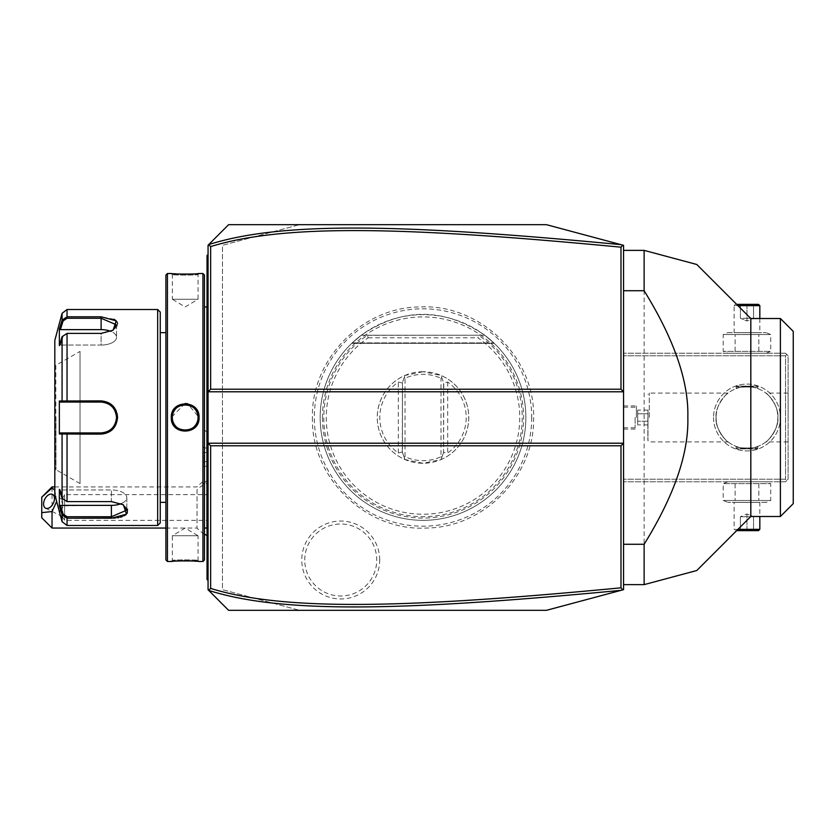 <?xml version="1.0" encoding="UTF-8"?>
<svg xmlns="http://www.w3.org/2000/svg" width="835" height="835" viewBox="0 0 835 835"><rect width="100%" height="100%" fill="white"/><g stroke="black" fill="none" stroke-linecap="round" stroke-linejoin="round"><path stroke-width="0.63" stroke-dasharray="4.17 3.13" d="M127.452 509.162L123.423 504.831L111.389 501.595L67.04 501.595L62.072 498.328L63.063 498.641L60.412 489.947L111.389 489.947A15.427 7.713 0 0 1 126.816 497.66A15.427 7.713 0 0 0 111.389 489.947L111.389 501.313L67.04 501.313L63.063 498.641L60.412 489.947L59.348 489.404L60.412 489.947L111.389 489.947L111.389 501.313L122.661 504.35L111.389 501.313L67.04 501.313L62.072 498.328L59.348 489.404L59.348 505.906L62.072 514.83L67.04 518.211L67.04 516.74L111.389 516.74L126.816 510.133L123.027 504.59M121.179 503.62A15.427 7.713 0 0 0 126.816 497.66L126.816 510.133L126.816 497.66A15.427 7.713 0 0 1 111.389 505.373L59.348 505.906M114.051 319.273L101.108 316.789L67.04 316.789L62.072 320.17L59.348 329.094L59.348 345.596L62.072 336.672L62.072 400.998L63.063 402.073L60.412 402.073L101.108 402.073L101.108 400.883L59.348 400.998L59.348 434.002L80.024 434.116M115.261 518.044L117.651 517.752M118.862 517.533L120.292 517.22M122.15 516.667L124.342 515.717M126.179 514.454L127.254 513.149M59.348 434.002L60.412 432.927L101.108 432.927L101.108 434.116C111.045 433.177 116.524 427.635 117.558 417.5L116.535 417.5C115.585 408.117 110.45 402.971 101.108 402.073L63.157 402.073M157.669 309.514L157.669 525.486M62.072 521.677L62.072 514.83L63.063 514.068L67.04 516.74M60.412 505.373L63.063 514.068M54.828 340.367L54.828 494.633M62.072 498.328L62.072 434.002L63.157 432.927M66.737 432.927L101.108 432.927A15.427 15.427 0 0 0 116.535 417.5A15.427 15.427 0 0 0 101.108 402.073M66.737 402.073L67.04 333.405L101.108 333.405L113.142 330.169L116.535 327.007M101.974 402.094A15.427 15.427 0 0 1 102.862 402.178M104.615 402.48A15.427 15.427 0 0 1 105.44 402.7M105.481 402.71A15.427 15.427 0 0 1 106.337 402.981M107.172 403.315A15.427 15.427 0 0 1 107.913 403.66M107.986 403.691A15.427 15.427 0 0 1 108.78 404.119M110.283 405.1A15.427 15.427 0 0 1 111.671 406.259M112.318 406.895A15.427 15.427 0 0 1 113.476 408.284M113.998 409.025A15.427 15.427 0 0 1 114.374 409.63M114.468 409.787A15.427 15.427 0 0 1 114.896 410.58M114.906 410.601A15.427 15.427 0 0 1 115.272 411.394M115.606 412.229A15.427 15.427 0 0 1 116.117 413.951M116.43 415.715A15.427 15.427 0 0 1 116.503 416.602M116.503 418.398A15.427 15.427 0 0 1 116.43 419.285M116.117 421.049A15.427 15.427 0 0 1 115.888 421.905M115.888 421.915A15.427 15.427 0 0 1 115.606 422.771M115.272 423.606A15.427 15.427 0 0 1 114.906 424.399M114.896 424.42A15.427 15.427 0 0 1 114.468 425.213M114.374 425.37A15.427 15.427 0 0 1 113.998 425.975M113.476 426.716A15.427 15.427 0 0 1 112.318 428.105M111.681 428.741A15.427 15.427 0 0 1 110.293 429.9M108.78 430.881A15.427 15.427 0 0 1 107.986 431.309M107.924 431.34A15.427 15.427 0 0 1 107.172 431.685M106.337 432.008A15.427 15.427 0 0 1 105.481 432.29M105.44 432.3A15.427 15.427 0 0 1 104.615 432.52M102.862 432.822A15.427 15.427 0 0 1 101.985 432.906M59.348 400.998L60.412 402.073M60.412 432.927L67.04 432.927L67.04 501.595M101.108 432.927C110.439 432.029 115.585 426.883 116.535 417.5M117.119 413.659L116.274 411.06M115.919 410.267L114.76 408.231M113.936 407.094L101.192 400.883M116.785 326.6L117.307 325.452M117.443 324.982L117.537 323.562M116.963 321.84L115.888 320.546M62.072 336.672L67.04 333.405L101.108 333.687L112.381 330.65L116.535 324.867L101.129 318.26M112.746 330.409L101.108 333.687L101.108 345.053L60.412 345.053L59.348 345.596L60.412 345.053L63.063 336.359L67.04 333.687L63.063 336.359L60.412 345.053L101.108 345.053A15.427 7.713 180 0 0 116.535 337.34A15.427 7.713 180 0 1 101.108 345.053L101.108 333.687L67.04 333.405M101.108 316.789L101.108 318.26L67.04 318.26L63.063 320.932L60.412 329.627L101.108 329.627A15.427 7.713 180 0 1 116.535 337.34A15.427 7.713 180 0 0 110.888 331.38M62.072 313.323L62.072 320.17L63.063 320.932M59.348 329.094L60.412 329.627M160.247 312.081L160.247 522.919M160.247 417.5L160.247 332.654L160.247 417.5M165.894 275.059L165.894 559.941M165.894 417.5L165.894 502.346L165.894 417.5M167.438 273.515L167.438 561.485M185.067 403.514L171.3 417.5C170.486 435.546 199.868 435.557 199.064 417.5L187.635 403.733M202.926 273.515L202.926 561.485M198.48 561.423L197.164 561.308M194.357 561.099L192.614 560.995M190.912 560.922L189.023 560.849M187.217 560.817L185.182 560.796M183.136 560.817L181.331 560.859M179.452 560.922L177.751 560.995M176.06 561.099L173.2 561.308M171.885 561.423L172.323 560.452C171.53 559.721 198.834 559.721 198.041 560.452C198.834 559.721 171.53 559.721 172.323 560.452L172.323 535.767L198.041 535.767L198.041 560.452L199.064 561.485L198.041 560.452M171.885 273.577L173.2 273.692M176.06 273.901L177.751 274.005M179.452 274.078L181.341 274.151M183.136 274.183L185.182 274.204M187.228 274.183L189.034 274.141M190.944 274.078L192.614 274.005M194.346 273.901L197.175 273.692M198.48 273.577L198.041 274.548C198.834 275.279 171.53 275.279 172.323 274.548C171.53 275.279 198.834 275.279 198.041 274.548L198.041 299.233L172.323 299.233L172.323 274.548L171.3 273.515L172.323 274.548M198.041 417.5C198.834 400.915 171.53 400.915 172.323 417.5C171.53 434.085 198.834 434.085 198.041 417.5A12.859 12.859 0 0 1 185.182 430.359A12.859 12.859 0 0 1 172.323 417.5A12.859 12.859 0 0 1 185.182 404.641A12.859 12.859 0 0 1 198.041 417.5L199.064 417.5M204.46 275.059L204.46 559.941M204.45 306.956L204.45 417.5M206.934 528.044L206.934 306.956M207.038 305.913L207.038 529.087L207.038 305.913M208.061 254.487L208.061 255.52L208.061 254.487L207.038 255.52L207.038 579.48L208.061 580.513L208.061 551.194L208.061 580.513M208.061 589.76L208.061 245.239L228.633 224.667L299.598 224.667L222.465 245.333L222.465 589.667L299.598 610.333L222.465 589.667L222.465 245.333L299.598 224.667L546.424 224.667L623.557 245.333L623.557 589.667L546.424 610.333L228.633 610.333L208.061 589.76M208.061 532.125L208.061 433.386L208.061 532.125M208.061 283.806L208.061 255.52L208.061 283.806M208.061 319.648L208.061 304.524L208.061 330.034L208.061 319.648L207.038 319.544M208.061 330.034L208.061 515.352L208.061 330.034L207.038 330.034M208.061 530.476L208.061 515.352L208.061 540.861L208.061 530.476L207.038 530.371M208.061 540.861L208.061 551.194L208.061 540.861L207.038 540.861M623.557 479.207L623.557 353.226L623.557 481.774L623.557 479.207L785.537 479.207L785.537 355.793L623.557 355.793L785.537 355.793L785.537 479.207L786.821 480.49L785.537 479.207L623.557 479.207M623.557 584.625L623.557 250.375L623.557 584.625L644.129 584.625L644.129 250.375L623.557 250.375M531.707 417.5A108.696 108.696 0 0 1 423.011 526.196A108.696 108.696 0 0 1 314.315 417.5A108.696 108.696 0 0 1 423.011 308.804A108.696 108.696 0 0 1 531.707 417.5M379.695 560.003A38.963 38.963 0 0 0 340.732 521.04A38.963 38.963 0 0 0 301.769 560.003A38.963 38.963 0 0 0 340.732 598.966A38.963 38.963 0 0 0 379.695 560.003M322.435 417.5A100.576 100.576 0 0 0 423.011 518.076A100.576 100.576 0 0 0 523.587 417.5A100.576 100.576 0 0 0 423.011 316.924A100.576 100.576 0 0 0 322.435 417.5M367.421 335.315L484.717 335.221A102.841 102.841 0 0 1 423.011 520.341A102.841 102.841 0 0 1 320.17 417.5A102.841 102.841 0 0 1 423.011 314.659A102.841 102.841 0 0 1 525.852 417.5A102.841 102.841 0 0 1 423.011 520.341A102.841 102.841 0 0 1 361.305 335.221C402.439 307.384 443.583 307.384 484.717 335.221L478.789 335.221L477.829 337.799A96.735 96.735 0 0 1 495.458 481.607A96.735 96.735 0 0 1 350.564 481.607A96.735 96.735 0 0 1 368.183 337.799L367.421 335.315A99.219 99.219 0 0 0 348.529 483.058A99.219 99.219 0 0 0 497.483 483.058A99.219 99.219 0 0 0 478.601 335.315M367.233 335.221L478.789 335.221M423.011 371.732A45.768 45.768 0 0 0 377.243 417.5A45.768 45.768 0 0 0 423.011 463.268A45.768 45.768 0 0 0 468.779 417.5A45.768 45.768 0 0 0 423.011 371.732L441.005 375.426A45.768 45.768 0 0 1 441.005 459.574L423.011 463.268L405.017 459.574A45.768 45.768 0 0 1 405.017 375.426L423.011 371.732M443.761 452.027L441.005 459.574L443.583 452.518L443.583 382.482L441.005 375.426L443.761 382.973L443.583 452.518L447.696 452.946A43.19 43.19 0 0 0 447.696 382.054L443.761 382.973M441.84 377.702L441.005 378.234L441.005 456.766C429.013 461.985 417.009 461.985 405.017 456.766L405.017 378.234C417.009 373.015 429.013 373.015 441.005 378.234M404.182 377.702L402.261 382.973L405.017 375.426L404.182 377.702L405.017 378.234M402.261 382.973L398.326 382.054A43.19 43.19 0 0 0 398.326 452.946L402.261 452.027L405.017 459.574L404.182 457.298L405.017 456.766M402.261 452.027L402.439 382.482L402.439 452.518L404.182 457.298M441.84 457.298L441.005 456.766M484.717 335.221L361.305 335.221L352.234 342.882L361.305 335.221L352.234 342.882L361.305 335.221L352.234 342.882L361.305 335.221L352.234 342.882L361.305 335.221L352.234 342.882L361.305 335.221L352.234 342.882L361.305 335.221L352.234 342.882L361.305 335.221L352.234 342.882L361.305 335.221L352.234 342.882L361.305 335.221L352.234 342.882L361.305 335.221L484.717 335.221L493.788 342.882L484.717 335.221L493.788 342.882L484.717 335.221L493.788 342.882L484.717 335.221L493.788 342.882L484.717 335.221L493.788 342.882L484.717 335.221L493.788 342.882L484.717 335.221L493.788 342.882L484.717 335.221L493.788 342.882L484.717 335.221L493.788 342.882L484.717 335.221L493.788 342.882L484.717 335.221L361.305 335.221L484.717 335.221M304.744 560.003A35.999 35.999 0 0 1 340.732 524.015A35.999 35.999 0 0 1 376.731 560.003A35.999 35.999 0 0 1 340.732 596.002A35.999 35.999 0 0 1 304.744 560.003M208.061 391.792L623.557 391.792M208.061 443.208L623.557 443.208M713.549 417.5A33.421 33.421 0 0 0 746.97 450.921A33.421 33.421 0 0 0 780.391 417.5A33.421 33.421 0 0 0 746.97 384.079A33.421 33.421 0 0 0 713.549 417.5A33.421 33.421 0 0 1 746.97 384.079A33.421 33.421 0 0 1 780.391 417.5A33.421 33.421 0 0 1 746.97 450.921A33.421 33.421 0 0 1 713.549 417.5M785.537 481.774L623.557 481.774L785.537 481.774L788.104 479.207L788.104 355.793L785.537 353.226L623.557 353.226L785.537 353.226L786.821 354.51L785.537 355.793L786.821 354.51L788.104 355.793L788.104 479.207L785.537 481.774M766.092 481.774L727.849 481.774L766.092 481.774L770.726 483.653L723.214 483.653L770.726 483.653L770.726 500.478L723.214 500.478L770.726 500.478L766.092 502.346L727.849 502.346L766.092 502.346M727.849 353.226L766.092 353.226L727.849 353.226L723.214 351.347L770.726 351.347L723.214 351.347L723.214 334.522L770.726 334.522L723.214 334.522L727.849 332.654L766.092 332.654L727.849 332.654M788.104 417.5L788.104 393.076L788.104 417.5M777.823 417.5C779.556 405.716 765.027 391.03 765.82 393.076C765.027 391.03 779.556 405.716 777.823 417.5C779.556 405.716 765.027 391.03 765.82 393.076C765.027 391.03 779.556 405.716 777.823 417.5C779.556 429.284 765.027 443.969 765.82 441.924C765.027 443.969 779.556 429.284 777.823 417.5C779.556 429.284 765.027 443.969 765.82 441.924C765.027 443.969 779.556 429.284 777.823 417.5A30.853 30.853 0 0 1 746.97 448.353A30.853 30.853 0 0 1 716.117 417.5C714.384 429.284 728.913 443.969 728.12 441.924C728.913 443.969 714.384 429.284 716.117 417.5C714.384 429.284 728.913 443.969 728.12 441.924C728.913 443.969 714.384 429.284 716.117 417.5A30.853 30.853 0 0 0 746.97 448.353A30.853 30.853 0 0 0 777.823 417.5A30.853 30.853 0 0 0 746.97 386.647A30.853 30.853 0 0 0 716.117 417.5A30.853 30.853 0 0 1 746.97 386.647A30.853 30.853 0 0 1 777.823 417.5M736.167 446.401C735.52 448.541 758.42 448.541 757.773 446.401C758.42 448.541 735.52 448.541 736.167 446.401L736.167 448.865L757.773 448.865L736.167 448.865L757.251 448.353L736.689 448.353M716.117 417.5C714.384 405.716 728.913 391.03 728.12 393.076C728.913 391.03 714.384 405.716 716.117 417.5C714.384 405.716 728.913 391.03 728.12 393.076C728.913 391.03 714.384 405.716 716.117 417.5M757.773 388.599C758.42 386.459 735.52 386.459 736.167 388.599C735.52 386.459 758.42 386.459 757.773 388.599L757.773 386.135L736.167 386.135L757.773 386.135L736.689 386.647L757.251 386.647M649.265 417.5L649.265 393.076L649.265 417.5M647.876 417.5L647.876 440.536L647.876 417.5M647.981 417.5L647.981 440.536L647.981 417.5M647.981 413.784L647.981 424.921L647.981 410.079L647.981 413.784L637.7 413.784L637.7 421.216L637.7 410.079L637.7 413.784L647.981 413.784M647.981 421.216L637.7 421.216L637.7 424.921L637.7 421.216L647.981 421.216M647.981 410.079L637.7 410.079M647.981 424.921L637.7 424.921M736.167 388.599L736.167 386.135L736.689 386.647M757.251 448.353L757.773 448.865L757.773 446.401M766.092 353.226L770.726 351.347L770.726 334.522L766.092 332.654M758.848 351.347L758.848 334.522L758.848 351.347M735.092 351.347L735.092 334.522L735.092 351.347M734.111 332.654L759.829 332.654L734.111 332.654L734.111 305.652L737.973 305.652M759.829 318.511L759.829 332.654M758.535 304.368L735.395 304.368L734.111 305.652L759.829 305.652M735.395 304.368L736.689 304.368M739.069 304.368L754.871 304.368L739.069 304.368L740.384 305.683L746.97 305.683L740.384 305.683L739.069 304.368M746.97 304.368L746.97 305.683L753.556 305.683L746.97 305.683L746.97 304.368M754.871 304.368L753.556 305.683L754.871 304.368M746.97 318.26L740.384 318.26L740.384 305.683L740.384 318.26L746.97 321.037L746.97 305.683L746.97 321.037L740.384 318.26L753.556 318.26L746.97 321.037L753.556 318.26L753.556 305.683L753.556 318.26L746.97 318.26M727.849 481.774L723.214 483.653L723.214 500.478L727.849 502.346M735.092 483.653L735.092 500.478L735.092 483.653M758.848 483.653L758.848 500.478L758.848 483.653M759.829 502.346L734.111 502.346L759.829 502.346L759.829 516.489M737.973 529.348L734.111 529.348L734.111 502.346M759.829 529.348L734.111 529.348L735.395 530.632L758.535 530.632M736.689 530.632L735.395 530.632M754.871 530.632L739.069 530.632L754.871 530.632L753.556 529.317L746.97 529.317L753.556 529.317L754.871 530.632M746.97 530.632L746.97 529.317L740.384 529.317L746.97 529.317L746.97 530.632M739.069 530.632L740.384 529.317L739.069 530.632M746.97 516.74L753.556 516.74L753.556 529.317L753.556 516.74L746.97 513.963L746.97 529.317L746.97 513.963L753.556 516.74L740.384 516.74L746.97 513.963L740.384 516.74L740.384 529.317L740.384 516.74L746.97 516.74M750.822 318.511L750.822 516.489M780.391 318.511L780.391 516.489M793.25 503.63L793.25 331.37M202.978 483.956L208.061 479.843L202.926 483.976L202.978 428.303L202.978 483.956M202.926 483.976L202.926 428.303L202.926 483.976M197.018 489.675L197.018 528.054L197.018 489.675A30.853 26.72 180 0 1 208.061 482.86M52.031 528.054L52.031 486.92M41.75 497.201L41.75 517.773M56.655 501.459L54.828 490.114M52.469 494.383L62.145 499.215L61.633 500.812C62.145 498.318 62.51 498.944 62.729 502.68L61.633 514.172L62.635 516.604A7.713 4.728 116.6 0 1 61.936 516.364A7.713 4.728 116.6 0 1 59.932 512.189A7.713 4.728 116.6 0 1 62.635 505.071L62.635 516.604L62.03 515.894L64.598 520.341L64.598 494.633L64.598 520.341L208.061 520.341L208.061 494.633L208.061 520.341M61.633 500.812L62.635 505.071M202.926 451.871L202.926 467.537L202.926 451.871L204.074 452.539L204.074 461.651L204.074 452.539L202.926 451.871M202.926 446.652L204.074 447.977L208.061 447.977L208.061 452.539L204.074 452.539L208.061 452.539L208.061 447.977M202.926 462.319L204.074 461.651L204.074 466.212L204.074 461.651L202.926 462.319M202.926 467.537L204.074 466.212L208.061 466.212L208.061 452.539L208.061 466.212M208.061 461.651L204.074 461.651L208.061 461.651M207.038 578.457L208.061 579.48L207.038 578.457M207.038 515.456L208.061 515.352M207.038 304.629L208.061 304.524M207.038 256.543L208.061 255.52L207.038 256.543M172.323 299.233L198.041 299.233L185.182 306.956L172.323 299.233M172.354 416.728A12.859 12.859 0 0 1 172.417 415.955M172.532 415.193A12.859 12.859 0 0 1 172.699 414.431M172.908 413.69A12.859 12.859 0 0 1 173.158 412.96M174.171 410.862A12.859 12.859 0 0 1 174.599 410.204M175.058 409.578A12.859 12.859 0 0 1 175.559 408.983M176.655 407.877A12.859 12.859 0 0 1 177.25 407.376M177.876 406.916A12.859 12.859 0 0 1 178.533 406.499M179.212 406.113A12.859 12.859 0 0 1 179.911 405.779M180.631 405.476A12.859 12.859 0 0 1 181.362 405.226M182.113 405.017A12.859 12.859 0 0 1 182.865 404.85M183.637 404.735A12.859 12.859 0 0 1 184.41 404.672M185.954 404.672A12.859 12.859 0 0 1 186.727 404.735M187.499 404.85A12.859 12.859 0 0 1 188.251 405.017M189.002 405.226A12.859 12.859 0 0 1 189.733 405.476M190.453 405.779A12.859 12.859 0 0 1 191.152 406.113M191.831 406.499A12.859 12.859 0 0 1 192.478 406.916M193.115 407.376A12.859 12.859 0 0 1 194.273 408.409M194.805 408.983A12.859 12.859 0 0 1 195.306 409.578M195.766 410.204A12.859 12.859 0 0 1 196.194 410.862M197.206 412.949A12.859 12.859 0 0 1 197.457 413.69M197.665 414.431A12.859 12.859 0 0 1 197.832 415.193M197.947 415.955A12.859 12.859 0 0 1 198.01 416.728M172.354 418.272A12.859 12.859 0 0 0 172.417 419.034M172.532 419.807A12.859 12.859 0 0 0 172.699 420.569M172.908 421.31A12.859 12.859 0 0 0 173.158 422.04M174.171 424.138A12.859 12.859 0 0 0 174.599 424.796M175.058 425.422A12.859 12.859 0 0 0 175.559 426.017M176.091 426.591A12.859 12.859 0 0 0 177.25 427.624M177.876 428.084A12.859 12.859 0 0 0 178.533 428.501M179.212 428.887A12.859 12.859 0 0 0 179.911 429.221M180.631 429.524A12.859 12.859 0 0 0 181.362 429.774M182.113 429.983A12.859 12.859 0 0 0 182.865 430.15M183.637 430.265A12.859 12.859 0 0 0 184.41 430.328M185.954 430.328A12.859 12.859 0 0 0 186.727 430.265M187.499 430.15A12.859 12.859 0 0 0 188.251 429.983M189.002 429.774A12.859 12.859 0 0 0 189.733 429.524M190.453 429.221A12.859 12.859 0 0 0 191.152 428.887M191.831 428.501A12.859 12.859 0 0 0 192.488 428.084M193.115 427.624A12.859 12.859 0 0 0 194.273 426.591M194.805 426.017A12.859 12.859 0 0 0 195.306 425.422M195.766 424.796A12.859 12.859 0 0 0 196.194 424.138M197.206 422.04A12.859 12.859 0 0 0 197.457 421.31M197.665 420.569A12.859 12.859 0 0 0 197.832 419.807M197.947 419.034A12.859 12.859 0 0 0 198.01 418.272M198.041 535.767L172.323 535.767L185.182 528.044L198.041 535.767M54.828 417.5L54.828 470.721L54.828 417.5M55.976 417.5L55.976 469.698L55.976 417.5M80.024 351.42L80.024 483.58L80.024 351.42L55.851 365.302L55.851 469.698L55.851 365.302L54.828 364.279M80.024 483.58L55.976 469.698L54.828 470.721M623.557 417.5L623.557 405.925L623.557 417.5M636.416 417.5L636.416 405.925L636.416 417.5M635.122 417.5L635.122 427.781L635.122 417.5M67.04 525.486L67.04 518.211M111.389 518.211L111.389 505.373M67.04 318.26L67.04 309.514M101.108 318.26L101.108 329.627M171.3 417.5L172.323 417.5M368.183 337.799L477.829 337.799M398.326 452.946L398.326 382.054M447.696 382.054L447.696 452.946M352.234 342.882L493.788 342.882L352.234 342.882M207.038 551.194L208.061 551.194M207.038 504.966L208.061 504.966M207.038 294.139L208.061 294.139M123.423 504.831L122.661 504.35L123.423 504.831M116.535 324.867L116.535 337.34L116.535 324.867M312.426 417.5C310.797 477.87 366.2 531.551 426.487 528.033C484.321 527.636 535.016 475.334 533.596 417.5C535.225 357.13 479.822 303.449 419.535 306.967C361.701 307.363 311.006 359.676 312.426 417.5M494.257 343.331L351.765 343.331L494.257 343.331M788.104 393.076L765.82 393.076M788.104 441.924L765.82 441.924M728.12 393.076L649.265 393.076L647.981 394.464M728.12 441.924L649.265 441.924L647.981 440.536M202.926 481.805A30.853 30.853 0 0 0 197.018 486.92L54.828 486.92M165.894 528.054L197.018 528.054A30.853 30.853 0 0 0 204.46 534.139M207.038 535.475A30.853 30.853 0 0 0 208.061 535.934M45.57 508.181L61.936 516.364M61.863 499.372L64.598 494.633L208.061 494.633M208.061 433.386L202.926 428.303M199.064 273.515L198.041 274.548M171.3 561.485L172.323 560.452M623.557 407.219L635.122 407.219L636.416 405.925L623.557 405.925M623.557 427.781L635.122 427.781L636.416 429.075L623.557 429.075"/><path stroke-width="1.25" d="M157.669 525.486L157.669 309.514L160.247 312.081L160.247 522.919L157.669 525.486L67.04 525.486L67.04 518.211L62.072 514.83L59.348 505.906L59.348 489.404L62.072 498.328L67.04 501.595L111.389 501.595L123.423 504.831L126.461 514.172L111.389 518.211L67.04 518.211L115.261 518.044M117.651 517.752L118.862 517.533M120.292 517.22L122.15 516.667M124.342 515.717L126.179 514.454M127.254 513.149L127.452 509.162M80.024 434.116L101.108 434.116L59.348 434.002L59.348 400.998L101.108 400.883C111.045 401.823 116.524 407.365 117.558 417.5C116.535 427.624 111.055 433.167 101.108 434.116L101.108 432.927L60.412 432.927L63.063 432.927L62.072 434.002L62.072 498.328M123.027 504.59L126.816 510.133L111.389 516.74L67.04 516.74L63.063 514.068L60.412 505.373L111.389 505.373A15.427 7.713 0 0 0 121.179 503.62M59.348 329.094L60.412 329.627L63.063 320.932L62.072 320.17L67.04 316.789L101.108 316.789L116.169 320.817L113.132 330.169L101.108 333.405L67.04 333.405L62.072 336.672L59.348 345.596L59.348 329.094L62.072 320.17L62.072 313.323L54.828 340.367L54.828 494.633L62.072 521.677L62.072 514.83L63.063 514.068M59.348 505.906L60.412 505.373M59.348 434.002L60.412 432.927M63.356 432.927L66.215 432.927M67.04 501.595L67.04 432.927L101.108 432.927A15.427 15.427 0 0 0 101.985 432.906M62.072 336.672L62.072 400.998L63.063 402.073L60.412 402.073L59.348 400.998M63.356 402.073L66.215 402.073M60.412 402.073L101.108 402.073A15.427 15.427 0 0 1 101.974 402.094M102.862 402.178A15.427 15.427 0 0 1 104.615 402.48M106.337 402.981A15.427 15.427 0 0 1 107.172 403.315M108.78 404.119A15.427 15.427 0 0 1 109.552 404.589M109.583 404.61A15.427 15.427 0 0 1 110.283 405.1M111.671 406.259A15.427 15.427 0 0 1 112.318 406.895M113.476 408.284A15.427 15.427 0 0 1 113.998 409.025M115.272 411.394A15.427 15.427 0 0 1 115.606 412.229M116.117 413.951A15.427 15.427 0 0 1 116.43 415.715M116.503 416.602A15.427 15.427 0 0 1 116.503 418.398M116.43 419.285A15.427 15.427 0 0 1 116.117 421.049M115.606 422.771A15.427 15.427 0 0 1 115.272 423.606M113.998 425.975A15.427 15.427 0 0 1 113.476 426.716M112.318 428.105A15.427 15.427 0 0 1 111.681 428.741M110.293 429.9A15.427 15.427 0 0 1 108.78 430.881M107.172 431.685A15.427 15.427 0 0 1 106.337 432.008M104.615 432.52A15.427 15.427 0 0 1 102.862 432.822M67.04 333.405L67.04 402.073L101.108 402.073C110.439 402.971 115.585 408.117 116.535 417.5L117.558 417.5L117.119 413.659M116.274 411.06L115.919 410.267M114.76 408.231L113.936 407.094M101.192 400.883L101.108 402.073M117.537 323.562L116.963 321.84M115.888 320.546L114.051 319.273M101.129 318.26L116.535 324.867L112.746 330.409M63.063 320.932L67.04 318.26L101.108 318.26L101.108 316.789M116.535 417.5C115.585 426.883 110.45 432.029 101.108 432.927M60.412 329.627L101.108 329.627A15.427 7.713 180 0 1 110.888 331.38M165.894 417.5L165.894 275.059L167.438 273.515L167.438 561.485L165.894 559.941L165.894 417.5M202.926 273.515L204.46 275.059L204.46 559.941L202.926 561.485L202.926 273.515L199.064 273.515C199.868 274.256 170.476 274.256 171.3 273.515L171.885 273.577M199.064 417.5C199.878 435.546 170.486 435.557 171.3 417.5C170.486 399.454 199.868 399.443 199.064 417.5L198.041 417.5C198.834 434.085 171.53 434.085 172.323 417.5C171.53 400.915 198.834 400.915 198.041 417.5A12.859 12.859 0 0 0 198.01 416.728M167.438 561.485L171.3 561.485C170.497 560.744 199.889 560.744 199.064 561.485L198.48 561.423M197.164 561.308L194.357 561.099M192.614 560.995L190.912 560.922M189.023 560.849L187.217 560.817M185.182 560.796L183.136 560.817M181.331 560.859L179.452 560.922M177.751 560.995L176.06 561.099M173.2 561.308L171.885 561.423M187.635 403.733L185.067 403.514M173.2 273.692L176.06 273.901M177.751 274.005L179.452 274.078M181.341 274.151L183.136 274.183M185.182 274.204L187.228 274.183M189.034 274.141L190.944 274.078M192.614 274.005L194.346 273.901M197.175 273.692L198.48 273.577M204.46 417.5L204.46 528.054L204.46 306.946L206.934 306.956L206.934 528.044A5.146 5.146 0 0 1 207.038 529.087M206.934 306.956A5.146 5.146 0 0 0 207.038 305.913M208.061 580.513L207.038 579.48L207.038 255.52L208.061 254.487M208.729 244.571L228.633 224.667L546.424 224.667L621.01 244.655C401.019 223.749 282.397 221.358 208.729 244.571L208.061 245.239L208.061 589.76L208.625 590.324L210.639 588.404C283.19 610.917 401.604 608.746 620.99 587.819L620.99 445.786L210.639 445.786L208.061 443.208L623.557 443.208L620.99 445.786M621.01 244.655L623.557 245.333L623.557 391.792L208.061 391.792L210.639 389.214L620.99 389.214L623.557 391.792L623.557 589.667L546.424 610.333L228.633 610.333L208.625 590.324M620.99 389.214L620.99 247.181C402.094 226.327 283.597 224.01 210.639 246.596L210.639 389.214M622.785 245.125L620.99 247.181M622.785 589.875L620.99 587.819M208.729 590.428C281.98 613.558 400.518 611.324 621.01 590.345M210.639 445.786L210.639 588.404M208.625 244.676L210.639 246.596M737.973 305.652L759.829 305.652L759.829 318.511M736.689 304.368L758.535 304.368L759.829 305.652M736.689 530.632L758.535 530.632L759.829 529.348L737.973 529.348M759.829 529.348L759.829 516.489M623.557 290.726L644.129 290.726C674.252 339.438 688.823 381.699 687.831 417.5C688.823 453.301 674.252 495.562 644.129 544.274L623.557 544.274M623.557 250.375L644.129 250.375L644.129 290.726M623.557 584.625L644.129 584.625L644.129 544.274M644.129 584.625L696.797 570.514L644.129 584.625M780.391 516.489L780.391 318.511L793.25 331.37L793.25 503.63L780.391 516.489L750.822 516.489L750.822 318.511L696.808 264.497M644.129 250.375L696.797 264.486L644.129 250.375M52.031 528.054L41.75 517.773L41.75 512.627L52.031 511.563L52.031 528.054L165.894 528.054M41.75 497.201L52.031 487.995L52.031 486.92L41.75 497.201L41.75 512.627M52.031 511.563L56.655 501.459M54.828 490.114L52.031 487.995M54.473 498.558A7.713 4.728 116.6 0 1 51.363 506.146A7.713 4.728 116.6 0 1 45.57 508.181A7.713 4.728 116.6 0 1 43.566 504.006A7.713 4.728 116.6 0 1 46.687 496.418A7.713 4.728 116.6 0 1 52.469 494.383A7.713 4.728 116.6 0 1 54.473 498.558M207.038 256.543L208.061 255.52L207.038 256.543M207.038 304.629L208.061 304.524M207.038 319.544L208.061 319.648M207.038 515.456L208.061 515.352M207.038 530.371L208.061 530.476M207.038 578.457L208.061 579.48L207.038 578.457M171.3 417.5L172.323 417.5A12.859 12.859 0 0 1 172.354 416.728M172.417 415.955A12.859 12.859 0 0 1 172.532 415.193M172.699 414.431A12.859 12.859 0 0 1 172.908 413.69M173.158 412.96A12.859 12.859 0 0 1 174.171 410.862M174.599 410.204A12.859 12.859 0 0 1 175.058 409.578M175.559 408.983A12.859 12.859 0 0 1 176.091 408.409M177.25 407.376A12.859 12.859 0 0 1 177.876 406.916M178.533 406.499A12.859 12.859 0 0 1 179.212 406.113M179.911 405.779A12.859 12.859 0 0 1 180.631 405.476M181.362 405.226A12.859 12.859 0 0 1 182.113 405.017M182.865 404.85A12.859 12.859 0 0 1 183.637 404.735M184.41 404.672A12.859 12.859 0 0 1 185.078 404.641M185.182 404.641A12.859 12.859 0 0 1 185.954 404.672M186.727 404.735A12.859 12.859 0 0 1 187.499 404.85M188.251 405.017A12.859 12.859 0 0 1 189.002 405.226M189.733 405.476A12.859 12.859 0 0 1 190.453 405.779M191.152 406.113A12.859 12.859 0 0 1 191.831 406.499M192.478 406.916A12.859 12.859 0 0 1 193.115 407.376M194.273 408.409A12.859 12.859 0 0 1 194.805 408.983M195.306 409.578A12.859 12.859 0 0 1 195.766 410.204M196.194 410.862A12.859 12.859 0 0 1 197.206 412.949M197.457 413.69A12.859 12.859 0 0 1 197.665 414.431M197.832 415.193A12.859 12.859 0 0 1 197.947 415.955M172.323 417.5A12.859 12.859 0 0 0 172.354 418.272M172.417 419.034A12.859 12.859 0 0 0 172.532 419.807M172.699 420.569A12.859 12.859 0 0 0 172.908 421.31M173.158 422.04A12.859 12.859 0 0 0 174.171 424.138M174.599 424.796A12.859 12.859 0 0 0 175.058 425.422M175.559 426.017A12.859 12.859 0 0 0 176.091 426.591M177.25 427.624A12.859 12.859 0 0 0 177.876 428.084M178.533 428.501A12.859 12.859 0 0 0 179.212 428.887M179.911 429.221A12.859 12.859 0 0 0 180.631 429.524M181.362 429.774A12.859 12.859 0 0 0 182.113 429.983M182.865 430.15A12.859 12.859 0 0 0 183.637 430.265M184.41 430.328A12.859 12.859 0 0 0 185.182 430.359M185.266 430.359A12.859 12.859 0 0 0 185.954 430.328M186.727 430.265A12.859 12.859 0 0 0 187.499 430.15M188.251 429.983A12.859 12.859 0 0 0 189.002 429.774M189.733 429.524A12.859 12.859 0 0 0 190.453 429.221M191.152 428.887A12.859 12.859 0 0 0 191.831 428.501M192.488 428.084A12.859 12.859 0 0 0 193.115 427.624M194.273 426.591A12.859 12.859 0 0 0 194.805 426.017M195.306 425.422A12.859 12.859 0 0 0 195.766 424.796M196.194 424.138A12.859 12.859 0 0 0 197.206 422.04M197.457 421.31A12.859 12.859 0 0 0 197.665 420.569M197.832 419.807A12.859 12.859 0 0 0 197.947 419.034M198.01 418.272A12.859 12.859 0 0 0 198.041 417.5M67.04 518.211L67.04 516.74M111.389 518.211L111.389 505.373M157.669 309.514L67.04 309.514L67.04 318.26M101.108 329.627L101.108 318.26M207.038 283.806L208.061 283.806L207.038 283.806M207.038 294.139L208.061 294.139M207.038 330.034L208.061 330.034M207.038 504.966L208.061 504.966M207.038 540.861L208.061 540.861M207.038 551.194L208.061 551.194M62.072 521.677L67.04 525.486M62.072 313.323L67.04 309.514M160.247 332.654L165.894 332.654M202.926 561.485L199.064 561.485M171.3 273.515L167.438 273.515M204.46 528.044L206.934 528.044M750.822 516.489L696.808 570.503M780.391 318.511L750.822 318.511M204.46 534.139A30.853 30.853 0 0 0 207.038 535.475M54.828 486.92L52.031 486.92M160.247 502.346L165.894 502.346"/></g></svg>
